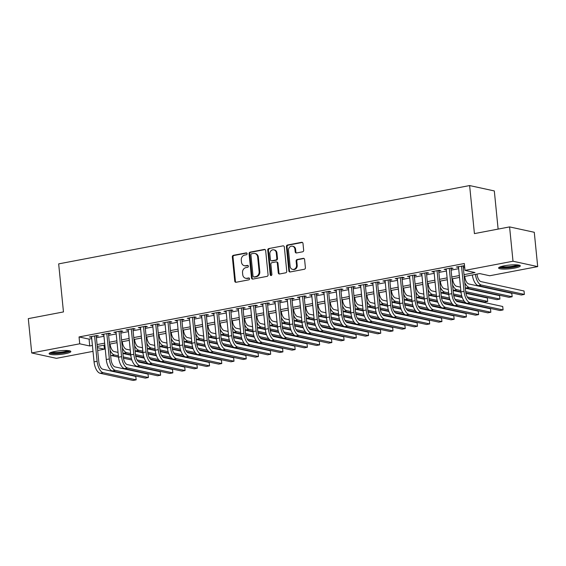 <?xml version="1.0" encoding="UTF-8"?>
<svg xmlns="http://www.w3.org/2000/svg" width="566" height="566" viewBox="0 0 566 566"><rect width="100%" height="100%" fill="white"/><g stroke="black" fill="none" stroke-linecap="round" stroke-linejoin="round"><path stroke-width="0.85" d="M247.094 253.674A0.962 0.842 -77.7 0 0 246.16 252.889L233.404 255.323A1.373 1.203 -77.7 0 0 232.336 256.893L234.756 281.153A1.373 1.203 -77.7 0 0 236.093 282.271L248.849 279.837A0.962 0.842 -77.7 0 0 248.658 277.956L247.009 278.267A4.401 3.842 -77.7 0 1 245.644 278.253A4.401 3.842 -77.7 0 1 242.736 274.687L242.538 272.663A4.401 3.842 -77.7 0 1 245.948 267.619L247.597 267.308A0.962 0.842 -77.7 0 0 247.413 265.419L245.757 265.737A4.401 3.842 -77.7 0 1 244.392 265.723A4.401 3.842 -77.7 0 1 241.484 262.157L241.286 260.134A4.401 3.842 -77.7 0 1 244.696 255.089L246.344 254.778A0.962 0.842 -77.7 0 0 247.094 253.674M514.657 268.079A10.917 1.854 -5.7 0 1 498.589 268.029A10.917 1.854 -5.7 0 1 504.249 265.815A10.917 1.854 -5.7 0 1 520.317 265.864A10.917 1.854 -5.7 0 1 514.657 268.079M65.175 353.743A10.917 1.854 -5.7 0 1 49.108 353.7A10.917 1.854 -5.7 0 1 54.768 351.479A10.917 1.854 -5.7 0 1 70.835 351.528A10.917 1.854 -5.7 0 1 65.175 353.743M302.605 251.813A1.373 1.203 -77.7 0 0 303.666 250.236L302.987 243.43A1.373 1.203 -77.7 0 0 301.657 242.312L287.486 245.014A1.373 1.203 -77.7 0 0 286.424 246.592L288.844 270.845A1.373 1.203 -77.7 0 0 290.174 271.963L304.345 269.26A1.373 1.203 -77.7 0 0 305.407 267.69L304.586 259.469A1.373 1.203 -77.7 0 0 303.256 258.351L297.192 259.504A1.373 1.203 -77.7 0 0 296.124 261.082L296.534 265.157A3.679 3.212 -77.7 0 1 292.537 269.359A3.679 3.212 -77.7 0 1 290.11 266.381L288.519 250.413A3.679 3.212 -77.7 0 1 292.509 246.21A3.679 3.212 -77.7 0 1 294.936 249.189L295.204 251.849A1.373 1.203 -77.7 0 0 296.542 252.967L302.605 251.813M93.008 351.359L56.416 358.335L31.724 352.958L28.3 318.637L63.463 311.93L58.666 263.883L469.624 185.563L474.421 233.609L509.584 226.909L513.008 261.23L537.7 266.607L489.696 275.755L479.685 273.576L464.191 276.526M31.724 352.958L79.728 343.803L89.739 345.982L92.421 345.472M464.007 274.659L475.008 272.557L465.004 270.378L464.318 263.515L79.049 336.94L79.728 343.803M465.004 270.378L513.008 261.23M265.652 250.547A1.373 1.203 -77.7 0 0 264.315 249.429L250.151 252.132A1.373 1.203 -77.7 0 0 249.082 253.702L251.509 277.963A1.373 1.203 -77.7 0 0 252.839 279.08L267.01 276.378A1.373 1.203 -77.7 0 0 268.072 274.8L265.652 250.547M268.822 248.573L282.986 245.87A1.373 1.203 -77.7 0 1 284.323 246.988L286.743 271.241A1.373 1.203 -77.7 0 1 285.674 272.819L279.611 273.979A1.373 1.203 -77.7 0 1 278.281 272.854L277.298 263.02A1.373 1.203 -77.7 0 0 275.96 261.902L271.942 262.666A1.373 1.203 -77.7 0 0 270.873 264.244L271.892 274.489A0.962 0.842 -77.7 0 1 270.215 274.807L267.753 250.144A1.373 1.203 -77.7 0 1 268.822 248.573L282.986 245.87M96.255 336.317L98.399 335.914L96.729 335.546L89.386 336.947L91.593 337.209M108.488 333.99L110.625 333.579L108.955 333.218L101.618 334.612L103.826 334.874M120.714 331.655L122.857 331.252L121.188 330.884L113.851 332.284L116.058 332.546M132.946 329.327L135.09 328.917L133.42 328.556L126.084 329.95L128.291 330.211M145.179 326.992L147.316 326.589L145.653 326.221L138.309 327.622L140.517 327.884M157.412 324.665L159.548 324.254L157.879 323.894L150.542 325.287L152.749 325.549M169.637 322.33L171.781 321.927L170.111 321.559L162.775 322.96L164.982 323.221M181.87 320.002L184.014 319.592L182.344 319.231L175.007 320.632L177.215 320.887M194.103 317.668L196.239 317.264L194.577 316.896L187.233 318.297L189.44 318.559M206.335 315.34L208.472 314.929L206.802 314.569L199.465 315.97L201.673 316.224M218.561 313.005L220.705 312.602L219.035 312.234L211.698 313.635L213.906 313.897M230.794 310.677L232.937 310.267L231.268 309.906L223.931 311.307L226.131 311.562M243.026 308.343L245.163 307.939L243.493 307.571L236.156 308.972L238.364 309.234M255.259 306.015L257.396 305.605L255.726 305.244L248.389 306.645L250.596 306.906M267.485 303.687L269.628 303.277L267.959 302.916L260.622 304.31L262.829 304.572M279.717 301.353L281.854 300.942L280.191 300.581L272.847 301.982L275.055 302.244M291.95 299.025L294.087 298.615L292.417 298.254L285.08 299.647L287.287 299.909M304.175 296.69L306.319 296.28L304.65 295.919L297.313 297.32L299.52 297.582M316.408 294.362L318.552 293.952L316.882 293.591L309.545 294.985L311.753 295.247M328.641 292.028L330.777 291.617L329.115 291.257L321.771 292.657L323.978 292.919M340.874 289.7L343.01 289.29L341.34 288.929L334.004 290.323L336.211 290.584M353.099 287.365L355.243 286.962L353.573 286.594L346.236 287.995L348.444 288.257M365.332 285.038L367.476 284.627L365.806 284.266L358.469 285.66L360.676 285.922M377.564 282.703L379.701 282.3L378.038 281.932L370.695 283.333L372.902 283.594M389.797 280.375L391.934 279.965L390.264 279.604L382.927 280.998L385.135 281.26M402.023 278.04L404.166 277.637L402.497 277.269L395.16 278.67L397.367 278.932M414.255 275.713L416.399 275.302L414.729 274.942L407.386 276.335L409.593 276.597M426.488 273.378L428.625 272.975L426.955 272.607L419.618 274.008L421.826 274.269M438.714 271.05L440.857 270.64L439.188 270.279L431.851 271.68L434.058 271.935M450.946 268.716L453.09 268.312L451.42 267.944L444.084 269.345L446.291 269.607M79.049 336.94L89.06 339.119L91.734 338.61M96.397 337.725L103.967 336.282M108.63 335.39L116.2 333.947M120.855 333.063L128.425 331.619M133.088 330.728L140.658 329.285M145.321 328.4L152.891 326.957M157.546 326.066L165.123 324.622M169.779 323.738L177.349 322.295M182.011 321.403L189.582 319.96M194.244 319.075L201.814 317.632M206.47 316.741L214.047 315.297M218.702 314.413L226.273 312.97M230.935 312.078L238.505 310.635M243.168 309.751L250.738 308.307M255.393 307.416L262.964 305.973M267.626 305.088L275.196 303.645M279.859 302.753L287.429 301.317M292.091 300.426L299.662 298.982M304.317 298.098L311.887 296.655M316.55 295.763L324.12 294.32M328.782 293.436L336.353 291.992M341.008 291.101L348.585 289.658M353.241 288.773L360.811 287.33M365.473 286.438L373.044 284.995M377.706 284.111L385.276 282.667M389.932 281.776L397.509 280.333M402.164 279.448L409.734 278.005M414.397 277.114L421.967 275.67M426.63 274.786L434.2 273.343M438.855 272.451L446.425 271.008M451.088 270.124L458.658 268.68M463.321 267.789L464.714 267.527M464.545 265.808L456.309 267.018L458.517 267.272M463.179 266.388L464.573 266.119M498.122 229.089L494.316 190.94L469.624 185.563M509.584 226.909L534.276 232.286L537.7 266.607M104.024 345.168L104.427 349.18L97.67 350.467M97.387 347.651L104.427 349.18M459.528 277.418L451.958 278.861M447.303 279.745L439.732 281.189M435.07 282.08L427.5 283.524M422.837 284.408L415.267 285.851M410.612 286.743L403.034 288.186M398.379 289.07L390.809 290.514M386.146 291.405L378.576 292.841M373.914 293.733L366.343 295.176M361.688 296.06L354.111 297.504M349.455 298.395L341.885 299.839M337.223 300.723L329.653 302.166M324.99 303.058L317.42 304.501M312.765 305.385L305.187 306.829M300.532 307.72L292.962 309.163M288.299 310.048L280.729 311.491M276.067 312.382L268.496 313.826M263.841 314.71L256.271 316.153M251.608 317.045L244.038 318.488M239.376 319.373L231.805 320.816M227.15 321.707L219.573 323.151M214.917 324.035L207.347 325.478M202.685 326.37L195.114 327.813M190.452 328.697L182.882 330.141M178.226 331.032L170.649 332.475M165.994 333.36L158.423 334.803M153.761 335.695L146.191 337.138M141.528 338.022L133.958 339.466M129.303 340.35L121.725 341.793M117.07 342.685L109.5 344.128M104.837 345.012L97.267 346.456M97.083 344.588L104.653 343.145M109.309 342.253L116.886 340.81M121.541 339.925L129.112 338.482M133.774 337.591L141.344 336.147M146.007 335.263L153.577 333.82M158.232 332.928L165.803 331.485M170.465 330.601L178.035 329.157M182.698 328.266L190.268 326.83M194.923 325.938L202.501 324.495M207.156 323.611L214.726 322.167M219.389 321.276L226.959 319.832M231.621 318.948L239.192 317.505M243.847 316.613L251.424 315.17M256.08 314.286L263.65 312.842M268.312 311.951L275.883 310.508M280.545 309.623L288.115 308.18M292.771 307.288L300.348 305.845M305.003 304.961L312.574 303.517M317.236 302.626L324.806 301.183M329.469 300.298L337.039 298.855M341.694 297.964L349.264 296.52M353.927 295.636L361.497 294.193M366.16 293.301L373.73 291.858M378.385 290.974L385.962 289.53M390.618 288.639L398.188 287.195M402.851 286.311L410.421 284.868M415.083 283.976L422.653 282.54M427.309 281.649L434.886 280.205M439.541 279.321L447.112 277.878M451.774 276.986L459.344 275.543M89.06 339.119L89.739 345.982M91.055 337.308L90.992 336.643M103.288 334.98L103.224 334.308M115.521 332.645L115.45 331.98M127.746 330.318L127.683 329.645M139.979 327.983L139.915 327.318M152.212 325.655L152.141 324.983M164.444 323.32L164.373 322.655M176.67 320.993L176.606 320.321M188.903 318.658L188.839 317.993M201.135 316.33L201.064 315.658M213.368 313.996L213.297 313.331M225.593 311.668L225.53 310.996M237.826 309.333L237.762 308.668M250.059 307.005L249.988 306.34M262.291 304.678L262.221 304.006M274.517 302.343L274.453 301.678M286.75 300.015L286.686 299.343M298.982 297.681L298.912 297.016M311.208 295.353L311.144 294.681M323.441 293.018L323.377 292.353M335.673 290.691L335.603 290.018M347.906 288.356L347.835 287.691M360.132 286.028L360.068 285.356M372.364 283.693L372.301 283.028M384.597 281.366L384.526 280.694M396.83 279.031L396.759 278.366M409.055 276.703L408.992 276.031M421.288 274.369L421.224 273.703M433.521 272.041L433.45 271.369M445.753 269.706L445.683 269.041M457.979 267.378L457.915 266.706M244.392 265.723L245.064 265.864A4.401 3.842 -77.7 0 0 246.429 265.879L245.757 265.737M248.021 265.574L246.429 265.879M245.644 278.253L246.309 278.401A4.401 3.842 -77.7 0 0 247.675 278.415L247.009 278.267M249.273 278.111L247.675 278.415M246.769 253.044L234.069 255.464A1.373 1.203 -77.7 0 0 233.008 257.042L235.428 281.295A1.373 1.203 -77.7 0 0 236.015 282.285M265.065 249.564A1.373 1.203 -77.7 0 0 264.987 249.571L250.816 252.273A1.373 1.203 -77.7 0 0 249.755 253.851L252.174 278.104A1.373 1.203 -77.7 0 0 252.761 279.095M251.658 253.766A0.962 0.842 -77.7 0 0 250.915 254.87L253.037 276.158A0.962 0.842 -77.7 0 0 253.971 276.944L255.712 276.611A4.401 3.842 -77.7 0 0 259.122 271.567L257.671 257.014A4.401 3.842 -77.7 0 0 254.764 253.448A4.401 3.842 -77.7 0 0 253.398 253.434L251.658 253.766M253.674 276.937L254.339 277.085A0.962 0.842 -77.7 0 0 254.643 277.085L253.971 276.944M254.764 253.448L255.436 253.589A4.401 3.842 -77.7 0 1 258.337 257.155L259.794 271.708A4.401 3.842 -77.7 0 1 256.384 276.753L254.643 277.085M276.385 261.909L277.057 262.051A1.373 1.203 -77.7 0 1 277.963 263.169L278.946 273.003A1.373 1.203 -77.7 0 0 279.533 273.986M269.487 248.715A1.373 1.203 -77.7 0 0 268.418 250.292L270.881 274.949A0.962 0.842 -77.7 0 0 271.199 275.578M276.279 252.811A3.679 3.212 -77.7 0 0 273.845 249.832A3.679 3.212 -77.7 0 0 269.855 254.035L270.414 259.667A1.373 1.203 -77.7 0 0 271.751 260.785L275.769 260.013A1.373 1.203 -77.7 0 0 276.838 258.443L276.279 252.811L276.944 252.96A3.679 3.212 -77.7 0 0 274.517 249.981L273.845 249.832M271.326 260.777L271.991 260.926A1.373 1.203 -77.7 0 0 272.416 260.926L271.751 260.785M276.944 252.96L277.503 258.584A1.373 1.203 -77.7 0 1 276.441 260.162L272.416 260.926M292.509 246.21L293.174 246.351A3.679 3.212 -77.7 0 1 295.608 249.33L295.869 251.997A1.373 1.203 -77.7 0 0 296.457 252.981M292.537 269.359L293.209 269.508A3.679 3.212 -77.7 0 0 297.2 265.298L296.534 265.157M304.006 258.478A1.373 1.203 -77.7 0 0 303.921 258.492L297.858 259.645A1.373 1.203 -77.7 0 0 296.796 261.223L297.2 265.298M302.4 242.446A1.373 1.203 -77.7 0 0 302.322 242.46L288.158 245.156A1.373 1.203 -77.7 0 0 287.089 246.734L289.509 270.987A1.373 1.203 -77.7 0 0 290.096 271.977M110.08 344.015A6.997 3.198 79.2 0 0 114.099 351.55L118.039 352.413M122.893 353.467L130.781 355.186M135.727 356.262L144.273 358.122M150.973 359.58L157.129 361.087M148.087 363.563L138.111 361.391M131.885 360.033L123.416 358.186M118.513 357.118L111.382 355.568A10.499 4.804 -100.8 0 1 110.611 355.285M146.311 361.922L137.036 359.905M131.468 358.688L123.239 356.898M118.386 355.844L114.438 354.981A10.499 4.804 -100.8 0 1 110.101 350.17M100.09 373.256L103.146 372.669L136.151 379.857L133.095 380.437L100.09 373.256A10.499 4.804 -100.8 0 1 94.055 361.865L91.529 336.537M103.146 372.669A10.499 4.804 -100.8 0 1 97.111 361.285L94.586 335.956M96.192 335.652L98.781 361.646A6.997 3.198 79.2 0 0 102.807 369.237L135.805 376.425L136.151 379.857M69.236 350.736A9.452 1.606 -5.7 0 1 64.368 352.498A9.452 1.606 -5.7 0 1 50.523 352.604M51.768 352.186A8.752 1.486 174.3 0 0 63.965 351.734A8.752 1.486 174.3 0 0 67.934 350.573M49.575 353.078A10.853 1.847 174.3 0 0 65.033 352.639A10.853 1.847 174.3 0 0 70.255 351.012M518.718 265.072A9.452 1.606 -5.7 0 1 504.447 267.704A9.452 1.606 -5.7 0 1 500.004 266.94M501.25 266.522A8.752 1.486 174.3 0 0 504.738 266.876A8.752 1.486 174.3 0 0 517.416 264.902M499.056 267.407A10.853 1.847 174.3 0 0 503.719 267.98A10.853 1.847 174.3 0 0 519.737 265.348M122.313 341.687A6.997 3.198 79.2 0 0 126.331 349.222L130.272 350.078M135.125 351.139L143.014 352.851M147.952 353.934L156.499 355.795M163.206 357.252L169.361 358.759M160.32 361.228L150.344 359.056M144.118 357.698L135.642 355.858M130.739 354.79L123.614 353.234A10.499 4.804 -100.8 0 1 122.843 352.951M158.544 359.594L149.268 357.578M143.693 356.361L135.465 354.571M130.612 353.509L126.671 352.653A10.499 4.804 -100.8 0 1 122.334 347.835M134.545 339.352A6.997 3.198 79.2 0 0 138.557 346.887L142.505 347.75M147.358 348.805L155.247 350.524M160.185 351.599L168.732 353.46M175.432 354.917L181.587 356.424M172.552 358.901L162.576 356.729M156.35 355.37L147.875 353.524M142.972 352.455L135.847 350.906A10.499 4.804 -100.8 0 1 135.076 350.623M170.769 357.259L161.501 355.243M155.926 354.033L147.698 352.236M142.844 351.182L138.903 350.319A10.499 4.804 -100.8 0 1 134.559 345.508M146.771 337.025A6.997 3.198 79.2 0 0 150.789 344.56L154.73 345.416M159.584 346.477L167.472 348.189M172.418 349.272L180.964 351.132M187.664 352.59L193.82 354.097M184.785 356.566L174.802 354.394M168.576 353.035L160.107 351.196M155.204 350.128L148.073 348.571A10.499 4.804 -100.8 0 1 147.302 348.288M183.002 354.932L173.734 352.915M168.159 351.698L159.93 349.908M155.077 348.847L151.129 347.991A10.499 4.804 -100.8 0 1 146.792 343.173M159.004 334.69A6.997 3.198 79.2 0 0 163.022 342.225L166.963 343.088M171.816 344.142L179.705 345.861M184.65 346.937L193.19 348.798M199.897 350.255L206.052 351.762M197.01 354.238L187.035 352.066M180.809 350.708L172.34 348.861M167.43 347.793L160.305 346.243A10.499 4.804 -100.8 0 1 159.534 345.96M195.235 352.597L185.959 350.58M180.391 349.371L172.163 347.574M167.303 346.519L163.362 345.663A10.499 4.804 -100.8 0 1 159.025 340.845M112.323 370.921L115.379 370.341L148.384 377.522L145.321 378.109L112.323 370.921A10.499 4.804 -100.8 0 1 106.288 359.537L103.762 334.209M115.379 370.341A10.499 4.804 -100.8 0 1 109.344 358.95L106.818 333.622M108.417 333.317L111.014 359.318A6.997 3.198 79.2 0 0 115.04 366.91L148.037 374.091L148.384 377.522M124.548 368.593L127.612 368.006L160.61 375.194L157.553 375.774L124.548 368.593A10.499 4.804 -100.8 0 1 118.52 357.203L115.988 331.874M127.612 368.006A10.499 4.804 -100.8 0 1 121.577 356.622L119.051 331.294M120.65 330.99L123.246 356.983A6.997 3.198 79.2 0 0 127.265 364.575L160.27 371.763L160.61 375.194M136.781 366.259L139.837 365.678L172.842 372.867L169.786 373.447L136.781 366.259A10.499 4.804 -100.8 0 1 130.753 354.875L128.22 329.546M139.837 365.678A10.499 4.804 -100.8 0 1 133.809 354.288L131.277 328.959M132.883 328.655L135.479 354.656A6.997 3.198 79.2 0 0 139.498 362.247L172.503 369.428L172.842 372.867M149.014 363.931L152.07 363.344L185.075 370.532L182.019 371.112L149.014 363.931A10.499 4.804 -100.8 0 1 142.979 352.54L140.453 327.212M152.07 363.344A10.499 4.804 -100.8 0 1 146.035 351.96L143.509 326.632M145.108 326.327L147.705 352.321A6.997 3.198 79.2 0 0 151.73 359.912L184.728 367.101L185.075 370.532M171.236 332.362A6.997 3.198 79.2 0 0 175.255 339.897L179.196 340.753M184.049 341.814L191.938 343.534M196.876 344.609L205.423 346.47M212.13 347.927L218.278 349.434M209.243 351.903L199.267 349.731M193.041 348.38L184.566 346.534M179.663 345.465L172.538 343.909A10.499 4.804 -100.8 0 1 171.767 343.626M207.467 350.269L198.192 348.253M192.617 347.036L184.389 345.246M179.535 344.185L175.594 343.329A10.499 4.804 -100.8 0 1 171.257 338.51M161.246 361.596L164.303 361.016L197.301 368.204L194.244 368.784L161.246 361.596A10.499 4.804 -100.8 0 1 155.211 350.213L152.686 324.884M164.303 361.016A10.499 4.804 -100.8 0 1 158.268 349.625L155.742 324.297M157.341 323.993L159.937 349.993A6.997 3.198 79.2 0 0 163.956 357.585L196.961 364.766L197.301 368.204M183.469 330.028A6.997 3.198 79.2 0 0 187.48 337.562L191.428 338.426M196.282 339.48L204.17 341.199M209.109 342.274L217.655 344.135M224.355 345.593L230.511 347.1M221.476 349.576L211.5 347.404M205.274 346.045L196.798 344.199M191.895 343.13L184.764 341.581A10.499 4.804 -100.8 0 1 184 341.298M219.693 347.941L210.425 345.918M204.85 344.708L196.621 342.911M191.768 341.857L187.827 341.001A10.499 4.804 -100.8 0 1 183.483 336.183M173.472 359.269L176.535 358.681L209.533 365.869L206.477 366.45L173.472 359.269A10.499 4.804 -100.8 0 1 167.444 347.878L164.911 322.549M176.535 358.681A10.499 4.804 -100.8 0 1 170.5 347.298L167.975 321.969M169.574 321.665L172.17 347.658A6.997 3.198 79.2 0 0 176.189 355.25L209.194 362.438L209.533 365.869M195.695 327.7A6.997 3.198 79.2 0 0 199.713 335.235L203.654 336.091M208.507 337.152L216.396 338.871M221.341 339.947L229.888 341.807M236.588 343.265L242.743 344.772M233.708 347.241L223.726 345.069M217.5 343.718L209.031 341.871M204.128 340.803L196.996 339.246A10.499 4.804 -100.8 0 1 196.225 338.963M231.926 345.607L222.65 343.59M217.082 342.373L208.854 340.583M204.001 339.522L200.053 338.666A10.499 4.804 -100.8 0 1 195.716 333.848M185.705 356.934L188.761 356.354L221.766 363.542L218.709 364.122L185.705 356.934A10.499 4.804 -100.8 0 1 179.67 345.55L177.144 320.222M188.761 356.354A10.499 4.804 -100.8 0 1 182.733 344.963L180.2 319.634M181.806 319.33L184.396 345.331A6.997 3.198 79.2 0 0 188.421 352.922L221.419 360.11L221.766 363.542M207.927 325.365A6.997 3.198 79.2 0 0 211.946 332.907L215.887 333.763M220.74 334.817L228.629 336.537M233.574 337.612L242.114 339.473M248.821 340.937L254.976 342.444M245.934 344.913L235.958 342.741M229.732 341.383L221.264 339.536M216.354 338.468L209.229 336.919A10.499 4.804 -100.8 0 1 208.458 336.636M244.158 343.279L234.883 341.256M229.315 340.046L221.08 338.249M216.226 337.195L212.285 336.338A10.499 4.804 -100.8 0 1 207.948 331.52M197.937 354.606L200.994 354.019L233.999 361.207L230.935 361.794L197.937 354.606A10.499 4.804 -100.8 0 1 191.902 343.215L189.377 317.887M200.994 354.019A10.499 4.804 -100.8 0 1 194.959 342.635L192.433 317.307M194.032 317.002L196.628 342.996A6.997 3.198 79.2 0 0 200.654 350.587L233.652 357.776L233.999 361.207M220.16 323.037A6.997 3.198 79.2 0 0 224.171 330.572L228.119 331.428M232.973 332.49L240.861 334.209M245.8 335.284L254.346 337.145M261.046 338.602L267.202 340.109M258.167 342.579L248.191 340.407M241.965 339.055L233.489 337.209M228.586 336.14L221.462 334.591A10.499 4.804 -100.8 0 1 220.69 334.301M256.391 340.944L247.116 338.928M241.54 337.711L233.312 335.921M228.459 334.867L224.518 334.004A10.499 4.804 -100.8 0 1 220.181 329.186M232.385 320.703A6.997 3.198 79.2 0 0 236.404 328.245L240.345 329.101M245.198 330.155L253.094 331.874M258.032 332.95L266.579 334.81M273.279 336.275L279.434 337.782M270.399 340.251L260.424 338.079M254.191 336.72L245.722 334.874M240.819 333.806L233.687 332.256A10.499 4.804 -100.8 0 1 232.916 331.973M268.617 338.617L259.348 336.593M253.773 335.383L245.545 333.586M240.691 332.532L236.751 331.676A10.499 4.804 -100.8 0 1 232.407 326.858M244.618 318.375A6.997 3.198 79.2 0 0 248.637 325.91L252.578 326.766M257.431 327.827L265.32 329.546M270.265 330.622L278.812 332.483M285.512 333.94L291.667 335.447M282.625 337.916L272.649 335.744M266.423 334.393L257.954 332.546M253.052 331.478L245.92 329.928A10.499 4.804 -100.8 0 1 245.149 329.638M280.849 336.282L271.574 334.265M266.006 333.049L257.778 331.259M252.924 330.204L248.976 329.341A10.499 4.804 -100.8 0 1 244.639 324.53M256.851 316.047A6.997 3.198 79.2 0 0 260.869 323.582L264.81 324.438M269.664 325.492L277.552 327.212M282.498 328.287L291.037 330.148M297.744 331.612L303.9 333.119M294.858 335.588L284.882 333.416M278.656 332.058L270.187 330.211M265.277 329.143L258.153 327.594A10.499 4.804 -100.8 0 1 257.381 327.311M293.082 333.954L283.807 331.931M278.239 330.721L270.003 328.924M265.15 327.87L261.209 327.014A10.499 4.804 -100.8 0 1 256.872 322.195M269.083 313.713A6.997 3.198 79.2 0 0 273.095 321.247L277.043 322.111M281.896 323.165L289.785 324.884M294.723 325.959L303.27 327.82M309.97 329.278L316.125 330.785M307.09 333.254L297.115 331.082M290.889 329.73L282.413 327.884M277.51 326.815L270.385 325.266A10.499 4.804 -100.8 0 1 269.614 324.976M305.307 331.619L296.039 329.603M290.464 328.386L282.236 326.596M277.382 325.542L273.442 324.679A10.499 4.804 -100.8 0 1 269.105 319.868M281.309 311.385A6.997 3.198 79.2 0 0 285.328 318.92L289.268 319.776M294.122 320.83L302.011 322.549M306.956 323.625L315.503 325.485M322.203 326.95L328.358 328.457M319.323 330.926L309.34 328.754M303.114 327.396L294.645 325.549M289.742 324.488L282.611 322.931A10.499 4.804 -100.8 0 1 281.84 322.648M317.54 329.292L308.272 327.268M302.697 326.058L294.469 324.268M289.615 323.207L285.674 322.351A10.499 4.804 -100.8 0 1 281.33 317.533M293.542 309.05A6.997 3.198 79.2 0 0 297.56 316.585L301.501 317.448M306.355 318.502L314.243 320.222M319.189 321.297L327.728 323.158M334.435 324.615L340.591 326.122M331.549 328.598L321.573 326.419M315.347 325.068L306.878 323.221M301.975 322.153L294.844 320.604A10.499 4.804 -100.8 0 1 294.072 320.314M329.773 326.957L320.498 324.941M314.929 323.724L306.701 321.934M301.848 320.88L297.9 320.016A10.499 4.804 -100.8 0 1 293.563 315.205M305.774 306.722A6.997 3.198 79.2 0 0 309.793 314.257L313.734 315.113M318.587 316.168L326.476 317.887M331.414 318.962L339.961 320.823M346.668 322.287L352.816 323.794M343.781 326.264L333.806 324.092M327.58 322.733L319.104 320.894M314.201 319.825L307.076 318.269A10.499 4.804 -100.8 0 1 306.305 317.986M342.005 324.629L332.73 322.606M327.155 321.396L318.927 319.606M314.073 318.545L310.133 317.689A10.499 4.804 -100.8 0 1 305.796 312.871M318.007 304.388A6.997 3.198 79.2 0 0 322.019 311.923L325.966 312.786M330.82 313.84L338.709 315.559M343.647 316.635L352.194 318.495M358.894 319.953L365.049 321.46M356.014 323.936L346.038 321.757M339.812 320.406L331.336 318.559M326.433 317.491L319.309 315.941A10.499 4.804 -100.8 0 1 318.538 315.658M354.231 322.295L344.963 320.278M339.388 319.061L331.16 317.271M326.306 316.217L322.365 315.354A10.499 4.804 -100.8 0 1 318.021 310.543M330.233 302.06A6.997 3.198 79.2 0 0 334.251 309.595L338.192 310.451M343.046 311.512L350.934 313.224M355.88 314.3L364.426 316.161M371.126 317.625L377.281 319.132M368.247 321.601L358.264 319.429M352.038 318.071L343.569 316.231M338.666 315.163L331.535 313.606A10.499 4.804 -100.8 0 1 330.763 313.323M366.464 319.967L357.196 317.943M351.62 316.734L343.392 314.944M338.539 313.882L334.591 313.026A10.499 4.804 -100.8 0 1 330.254 308.208M342.465 299.725A6.997 3.198 79.2 0 0 346.484 307.26L350.425 308.123M355.278 309.178L363.167 310.897M368.112 311.972L376.652 313.833M383.359 315.29L389.514 316.797M380.472 319.274L370.497 317.101M364.271 315.743L355.802 313.897M350.892 312.828L343.767 311.279A10.499 4.804 -100.8 0 1 342.996 310.996M378.696 317.632L369.421 315.616M363.853 314.399L355.618 312.609M350.764 311.555L346.824 310.692A10.499 4.804 -100.8 0 1 342.487 305.881M354.698 297.398A6.997 3.198 79.2 0 0 358.717 304.933L362.657 305.789M367.511 306.85L375.4 308.562M380.338 309.644L388.884 311.505M395.592 312.963L401.74 314.47M392.705 316.939L382.729 314.767M376.503 313.408L368.027 311.569M363.124 310.501L356 308.944A10.499 4.804 -100.8 0 1 355.229 308.661M390.929 315.304L381.654 313.281M376.079 312.071L367.85 310.281M362.997 309.22L359.056 308.364A10.499 4.804 -100.8 0 1 354.719 303.546M210.17 352.271L213.226 351.691L246.224 358.879L243.168 359.46L210.17 352.271A10.499 4.804 -100.8 0 1 204.135 340.888L201.609 315.559M213.226 351.691A10.499 4.804 -100.8 0 1 207.191 340.308L204.666 314.979M206.265 314.668L208.861 340.668A6.997 3.198 79.2 0 0 212.88 348.26L245.885 355.448L246.224 358.879M222.396 349.944L225.459 349.356L258.457 356.545L255.4 357.132L222.396 349.944A10.499 4.804 -100.8 0 1 216.368 338.553L213.835 313.224M225.459 349.356A10.499 4.804 -100.8 0 1 219.424 337.973L216.891 312.644M218.497 312.34L221.094 338.334A6.997 3.198 79.2 0 0 225.112 345.925L258.117 353.113L258.457 356.545M234.628 347.609L237.685 347.029L270.69 354.217L267.633 354.797L234.628 347.609A10.499 4.804 -100.8 0 1 228.593 336.225L226.067 310.897M237.685 347.029A10.499 4.804 -100.8 0 1 231.657 335.645L229.124 310.317M230.73 310.005L233.319 336.006A6.997 3.198 79.2 0 0 237.345 343.597L270.343 350.786L270.69 354.217M246.861 345.281L249.917 344.694L282.922 351.882L279.859 352.469L246.861 345.281A10.499 4.804 -100.8 0 1 240.826 333.89L238.3 308.562M249.917 344.694A10.499 4.804 -100.8 0 1 243.882 333.31L241.357 307.982M242.956 307.678L245.552 333.671A6.997 3.198 79.2 0 0 249.578 341.263L282.575 348.451L282.922 351.882M259.094 342.946L262.15 342.366L295.148 349.555L292.091 350.135L259.094 342.946A10.499 4.804 -100.8 0 1 253.059 331.563L250.526 306.234M262.15 342.366A10.499 4.804 -100.8 0 1 256.115 330.983L253.589 305.654M255.188 305.343L257.785 331.343A6.997 3.198 79.2 0 0 261.803 338.935L294.808 346.123L295.148 349.555M271.319 340.619L274.376 340.039L307.38 347.22L304.324 347.807L271.319 340.619A10.499 4.804 -100.8 0 1 265.291 329.235L262.758 303.907M274.376 340.039A10.499 4.804 -100.8 0 1 268.348 328.648L265.815 303.319M267.421 303.015L270.017 329.016A6.997 3.198 79.2 0 0 274.036 336.6L307.041 343.788L307.38 347.22M283.552 338.284L286.608 337.704L319.613 344.892L316.557 345.472L283.552 338.284A10.499 4.804 -100.8 0 1 277.517 326.9L274.991 301.572M286.608 337.704A10.499 4.804 -100.8 0 1 280.573 326.32L278.048 300.992M279.654 300.688L282.243 326.681A6.997 3.198 79.2 0 0 286.269 334.273L319.266 341.461L319.613 344.892M295.785 335.956L298.841 335.376L331.846 342.557L328.782 343.145L295.785 335.956A10.499 4.804 -100.8 0 1 289.75 324.573L287.224 299.244M298.841 335.376A10.499 4.804 -100.8 0 1 292.806 323.985L290.28 298.657M291.879 298.353L294.476 324.353A6.997 3.198 79.2 0 0 298.501 331.938L331.499 339.126L331.846 342.557M308.01 333.622L311.074 333.041L344.071 340.23L341.015 340.81L308.01 333.622A10.499 4.804 -100.8 0 1 301.982 322.238L299.449 296.909M311.074 333.041A10.499 4.804 -100.8 0 1 305.039 321.658L302.513 296.329M304.112 296.025L306.708 322.019A6.997 3.198 79.2 0 0 310.727 329.61L343.732 336.798L344.071 340.23M320.243 331.294L323.299 330.714L356.304 337.895L353.248 338.482L320.243 331.294A10.499 4.804 -100.8 0 1 314.208 319.91L311.682 294.582M323.299 330.714A10.499 4.804 -100.8 0 1 317.271 319.323L314.738 293.995M316.344 293.69L318.934 319.691A6.997 3.198 79.2 0 0 322.96 327.282L355.964 334.464L356.304 337.895M332.475 328.966L335.532 328.379L368.537 335.567L365.48 336.147L332.475 328.966A10.499 4.804 -100.8 0 1 326.44 317.576L323.915 292.247M335.532 328.379A10.499 4.804 -100.8 0 1 329.497 316.995L326.971 291.667M328.57 291.363L331.167 317.356A6.997 3.198 79.2 0 0 335.192 324.948L368.19 332.136L368.537 335.567M344.708 326.632L347.765 326.051L380.762 333.233L377.706 333.82L344.708 326.632A10.499 4.804 -100.8 0 1 338.673 315.248L336.147 289.919M347.765 326.051A10.499 4.804 -100.8 0 1 341.73 314.661L339.204 289.332M340.803 289.028L343.399 315.029A6.997 3.198 79.2 0 0 347.418 322.62L380.423 329.801L380.762 333.233M366.931 295.063A6.997 3.198 79.2 0 0 370.942 302.598L374.89 303.461M379.744 304.515L387.632 306.234M392.571 307.31L401.117 309.17M407.817 310.628L413.972 312.135M404.938 314.611L394.962 312.439M388.736 311.081L380.26 309.234M375.357 308.166L368.225 306.616A10.499 4.804 -100.8 0 1 367.461 306.333M403.155 312.97L393.886 310.953M388.311 309.744L380.083 307.946M375.23 306.892L371.289 306.029A10.499 4.804 -100.8 0 1 366.945 301.218M379.156 292.735A6.997 3.198 79.2 0 0 383.175 300.27L387.116 301.126M391.969 302.187L399.858 303.9M404.803 304.982L413.35 306.843M420.05 308.3L426.205 309.807M417.163 312.276L407.187 310.104M400.961 308.746L392.493 306.906M387.59 305.838L380.458 304.282A10.499 4.804 -100.8 0 1 379.687 303.999M415.387 310.642L406.112 308.626M400.544 307.409L392.316 305.619M387.462 304.558L383.515 303.701A10.499 4.804 -100.8 0 1 379.178 298.883M391.389 290.4A6.997 3.198 79.2 0 0 395.408 297.935L399.348 298.798M404.202 299.853L412.09 301.572M417.036 302.647L425.575 304.508M432.283 305.965L438.438 307.472M429.396 309.949L419.42 307.777M413.194 306.418L404.725 304.572M399.815 303.503L392.691 301.954A10.499 4.804 -100.8 0 1 391.92 301.671M427.62 308.307L418.345 306.291M412.777 305.081L404.541 303.284M399.688 302.23L395.747 301.374A10.499 4.804 -100.8 0 1 391.41 296.556M403.622 288.073A6.997 3.198 79.2 0 0 407.633 295.608L411.581 296.464M416.435 297.525L424.323 299.244M429.261 300.32L437.808 302.18M444.508 303.638L450.663 305.145M441.629 307.614L431.653 305.442M425.427 304.084L416.951 302.244M412.048 301.176L404.923 299.619A10.499 4.804 -100.8 0 1 404.152 299.336M439.853 305.98L430.577 303.963M425.002 302.746L416.774 300.956M411.921 299.895L407.98 299.039A10.499 4.804 -100.8 0 1 403.643 294.221M356.934 324.304L359.997 323.717L392.995 330.905L389.939 331.485L356.934 324.304A10.499 4.804 -100.8 0 1 350.906 312.913L348.373 287.585M359.997 323.717A10.499 4.804 -100.8 0 1 353.962 312.333L351.436 287.004M353.035 286.7L355.632 312.694A6.997 3.198 79.2 0 0 359.651 320.285L392.655 327.473L392.995 330.905M369.166 321.969L372.223 321.389L405.228 328.577L402.171 329.157L369.166 321.969A10.499 4.804 -100.8 0 1 363.131 310.585L360.606 285.257M372.223 321.389A10.499 4.804 -100.8 0 1 366.195 309.998L363.662 284.67M365.268 284.365L367.858 310.366A6.997 3.198 79.2 0 0 371.883 317.958L404.881 325.139L405.228 328.577M381.399 319.641L384.455 319.054L417.46 326.242L414.397 326.823L381.399 319.641A10.499 4.804 -100.8 0 1 375.364 308.251L372.838 282.922M384.455 319.054A10.499 4.804 -100.8 0 1 378.421 307.671L375.895 282.342M377.494 282.038L380.09 308.031A6.997 3.198 79.2 0 0 384.116 315.623L417.114 322.811L417.46 326.242M393.632 317.307L396.688 316.727L429.686 323.915L426.63 324.495L393.632 317.307A10.499 4.804 -100.8 0 1 387.597 305.923L385.071 280.595M396.688 316.727A10.499 4.804 -100.8 0 1 390.653 305.336L388.127 280.007M389.726 279.703L392.323 305.704A6.997 3.198 79.2 0 0 396.342 313.295L429.346 320.476L429.686 323.915M415.847 285.738A6.997 3.198 79.2 0 0 419.866 293.273L423.807 294.136M428.66 295.19L436.556 296.909M441.494 297.985L450.041 299.846M456.741 301.303L462.896 302.81M453.861 305.286L443.885 303.114M437.652 301.756L429.184 299.909M424.281 298.841L417.149 297.291A10.499 4.804 -100.8 0 1 416.378 297.009M452.078 303.652L442.81 301.628M437.235 300.419L429.007 298.622M424.153 297.567L420.213 296.711A10.499 4.804 -100.8 0 1 415.868 291.893M405.857 314.979L408.921 314.392L441.919 321.58L438.862 322.16L405.857 314.979A10.499 4.804 -100.8 0 1 399.829 303.588L397.297 278.26M408.921 314.392A10.499 4.804 -100.8 0 1 402.886 303.008L400.353 277.68M401.959 277.375L404.556 303.369A6.997 3.198 79.2 0 0 408.574 310.96L441.579 318.149L441.919 321.58M428.08 283.41A6.997 3.198 79.2 0 0 432.099 290.945L436.039 291.801M440.893 292.863L448.781 294.582M453.727 295.657L462.273 297.518M468.973 298.975L475.129 300.482M466.087 302.952L456.111 300.779M449.885 299.428L441.416 297.582M436.513 296.513L429.382 294.957A10.499 4.804 -100.8 0 1 428.611 294.674M464.311 301.317L455.036 299.301M449.468 298.084L441.239 296.294M436.386 295.233L432.438 294.377A10.499 4.804 -100.8 0 1 428.101 289.559M418.09 312.644L421.146 312.064L454.151 319.252L451.095 319.832L418.09 312.644A10.499 4.804 -100.8 0 1 412.055 301.261L409.529 275.932M421.146 312.064A10.499 4.804 -100.8 0 1 415.119 300.673L412.586 275.345M414.192 275.041L416.781 301.041A6.997 3.198 79.2 0 0 420.807 308.633L453.805 315.821L454.151 319.252M440.313 281.076A6.997 3.198 79.2 0 0 444.331 288.618L448.272 289.474M453.125 290.528L461.014 292.247M465.952 293.322L487.34 297.978L487.687 301.416L467.268 296.966M487.687 301.416L484.623 301.996L468.344 298.452M462.118 297.093L453.649 295.247M448.739 294.179L441.614 292.629A10.499 4.804 -100.8 0 1 440.843 292.346M461.7 295.756L453.465 293.959M448.612 292.905L444.671 292.049A10.499 4.804 -100.8 0 1 440.334 287.231M430.323 310.317L433.379 309.729L466.384 316.918L463.321 317.505L430.323 310.317A10.499 4.804 -100.8 0 1 424.288 298.926L421.762 273.597M433.379 309.729A10.499 4.804 -100.8 0 1 427.344 298.346L424.818 273.017M426.417 272.713L429.014 298.707A6.997 3.198 79.2 0 0 433.04 306.298L466.037 313.486L466.384 316.918M452.545 278.748A6.997 3.198 79.2 0 0 456.557 286.283L460.505 287.139M465.358 288.2L499.573 295.65L499.912 299.081L465.698 291.632M499.912 299.081L496.856 299.662L465.875 292.919M460.972 291.851L453.847 290.301A10.499 4.804 -100.8 0 1 453.076 290.011M460.844 290.57L456.903 289.714A10.499 4.804 -100.8 0 1 452.567 284.896M442.555 307.982L445.612 307.402L478.61 314.59L475.553 315.17L442.555 307.982A10.499 4.804 -100.8 0 1 436.52 296.598L433.988 271.27M445.612 307.402A10.499 4.804 -100.8 0 1 439.577 296.018L437.051 270.69M438.65 270.378L441.247 296.379A6.997 3.198 79.2 0 0 445.265 303.97L478.27 311.159L478.61 314.59M464.771 276.413A6.997 3.198 79.2 0 0 468.79 283.955L511.805 293.315L512.145 296.754L469.136 287.387A10.499 4.804 -100.8 0 1 464.792 282.568M512.145 296.754L509.089 297.334L466.073 287.967A10.499 4.804 -100.8 0 1 465.302 287.684M454.781 305.654L457.837 305.067L490.842 312.255L487.786 312.842L454.781 305.654A10.499 4.804 -100.8 0 1 448.753 294.263L446.22 268.935M457.837 305.067A10.499 4.804 -100.8 0 1 451.81 293.683L449.277 268.355M450.883 268.051L453.479 294.044A6.997 3.198 79.2 0 0 457.498 301.636L490.503 308.824L490.842 312.255M477.004 274.085A6.997 3.198 79.2 0 0 481.022 281.62L524.031 290.988L524.378 294.419L481.362 285.052A10.499 4.804 -100.8 0 1 475.412 274.39M524.378 294.419L521.321 294.999L478.305 285.639A10.499 4.804 -100.8 0 1 472.355 274.97M467.014 303.319L470.07 302.739L503.075 309.927L500.019 310.508L467.014 303.319A10.499 4.804 -100.8 0 1 460.979 291.936L458.453 266.607M470.07 302.739A10.499 4.804 -100.8 0 1 464.035 291.356L461.509 266.027M463.115 265.716L465.705 291.716A6.997 3.198 79.2 0 0 469.73 299.308L502.728 306.496L503.075 309.927M246.734 253.016L246.16 252.889M249.231 278.076L248.658 277.956M247.979 265.546L247.413 265.419M235.428 281.295L234.756 281.153M233.008 257.042L232.336 256.893M234.069 255.464L233.404 255.323M252.174 278.104L251.509 277.963M249.755 253.851L249.082 253.702M250.816 252.273L250.151 252.132M264.987 249.571L264.315 249.429M256.384 276.753L255.712 276.611M259.794 271.708L259.122 271.567M258.337 257.155L257.671 257.014M278.946 273.003L278.281 272.854M277.963 263.169L277.298 263.02M270.881 274.949L270.215 274.807M268.418 250.292L267.753 250.144M276.441 260.162L275.769 260.013M277.503 258.584L276.838 258.443M295.869 251.997L295.204 251.849M295.608 249.33L294.936 249.189M296.796 261.223L296.124 261.082M297.858 259.645L297.192 259.504M303.921 258.492L303.256 258.351M289.509 270.987L288.844 270.845M287.089 246.734L286.424 246.592M288.158 245.156L287.486 245.014M302.322 242.46L301.657 242.312M111.382 355.568L114.438 354.981M94.055 361.865L97.111 361.285M123.614 353.234L126.671 352.653M135.847 350.906L138.903 350.319M148.073 348.571L151.129 347.991M160.305 346.243L163.362 345.663M106.288 359.537L109.344 358.95M118.52 357.203L121.577 356.622M130.753 354.875L133.809 354.288M142.979 352.54L146.035 351.96M172.538 343.909L175.594 343.329M155.211 350.213L158.268 349.625M184.764 341.581L187.827 341.001M167.444 347.878L170.5 347.298M196.996 339.246L200.053 338.666M179.67 345.55L182.733 344.963M209.229 336.919L212.285 336.338M191.902 343.215L194.959 342.635M221.462 334.591L224.518 334.004M233.687 332.256L236.751 331.676M245.92 329.928L248.976 329.341M258.153 327.594L261.209 327.014M270.385 325.266L273.442 324.679M282.611 322.931L285.674 322.351M294.844 320.604L297.9 320.016M307.076 318.269L310.133 317.689M319.309 315.941L322.365 315.354M331.535 313.606L334.591 313.026M343.767 311.279L346.824 310.692M356 308.944L359.056 308.364M204.135 340.888L207.191 340.308M216.368 338.553L219.424 337.973M228.593 336.225L231.657 335.645M240.826 333.89L243.882 333.31M253.059 331.563L256.115 330.983M265.291 329.235L268.348 328.648M277.517 326.9L280.573 326.32M289.75 324.573L292.806 323.985M301.982 322.238L305.039 321.658M314.208 319.91L317.271 319.323M326.44 317.576L329.497 316.995M338.673 315.248L341.73 314.661M368.225 306.616L371.289 306.029M380.458 304.282L383.515 303.701M392.691 301.954L395.747 301.374M404.923 299.619L407.98 299.039M350.906 312.913L353.962 312.333M363.131 310.585L366.195 309.998M375.364 308.251L378.421 307.671M387.597 305.923L390.653 305.336M417.149 297.291L420.213 296.711M399.829 303.588L402.886 303.008M429.382 294.957L432.438 294.377M412.055 301.261L415.119 300.673M441.614 292.629L444.671 292.049M424.288 298.926L427.344 298.346M453.847 290.301L456.903 289.714M436.52 296.598L439.577 296.018M466.073 287.967L469.136 287.387M448.753 294.263L451.81 293.683M478.305 285.639L481.362 285.052M460.979 291.936L464.035 291.356"/></g></svg>
